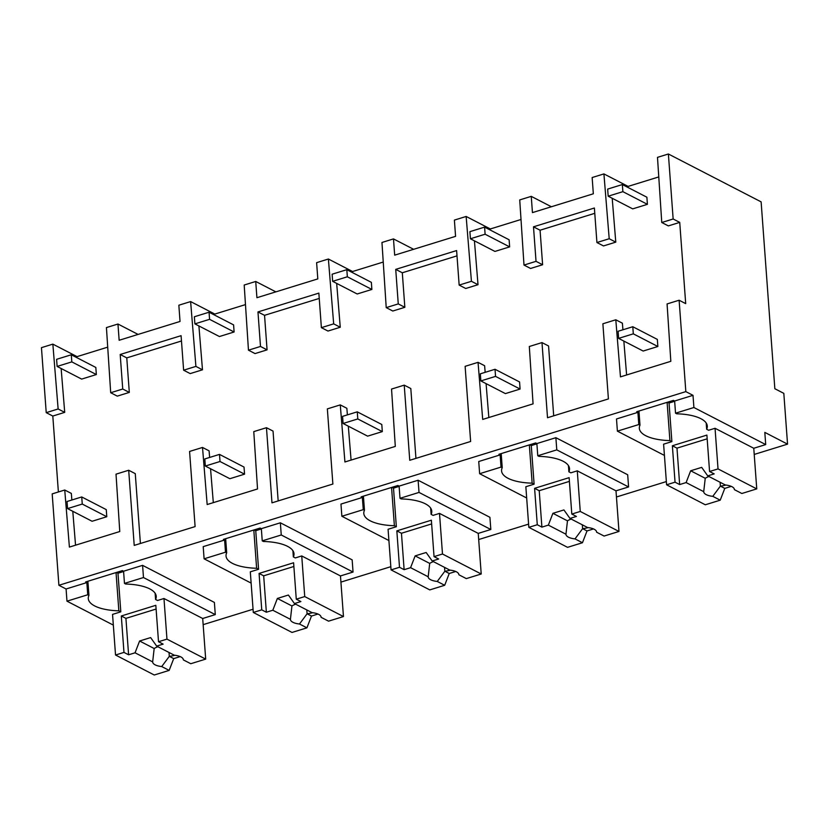 <?xml version="1.0" encoding="UTF-8"?>
<svg xmlns="http://www.w3.org/2000/svg" width="829" height="829" viewBox="0 0 829 829"><rect width="100%" height="100%" fill="white"/><g stroke="black" fill="none" stroke-linecap="round" stroke-linejoin="round"><path stroke-width="1.24" d="M693.904 407.516L765.706 444.582L764.815 432.396L787.55 444.137L783.819 393.361L774.846 388.728L761.126 201.872L668.381 153.997L657.49 157.355L661.76 222.504L668.34 225.902L679.728 222.39L685.697 303.621L679.117 300.233L685.832 391.62L693.003 395.329L693.904 407.516L675.531 413.194L674.64 401.008L673.438 400.386L636.703 411.733L637.905 412.355L616.496 418.966L617.398 431.153L638.796 424.541L639.988 425.153L638.952 411.039M668.381 153.997L673.148 218.991L661.76 222.504M673.148 218.991L679.728 222.39M658.775 176.929L626.745 186.826M126.775 357.89L120.195 354.491L122.733 389.019L129.314 392.407L126.775 357.89L181.478 340.988M129.314 392.407L117.272 396.127L110.692 392.728L106.433 327.579L117.956 324.025L138.091 334.419M107.708 347.154L75.688 357.05M58.134 408.966L46.227 412.645L41.45 347.652L52.849 344.128L58.134 408.966L64.714 412.365L61.139 368.511M64.714 412.365L52.807 416.044L58.382 491.97M75.543 545.192L72.786 511.296M71.864 500.001L71.325 493.41L64.745 490.012L69.398 547.088L119.77 531.534L116.019 474.167L128.692 470.25L134.215 545.399L195.105 526.591L189.582 451.442L202.514 447.453L207.167 504.54L257.529 488.975L253.778 431.619L266.461 427.702L271.974 502.84L332.875 484.032L327.351 408.884L340.273 404.894L344.926 461.981L395.298 446.416L391.547 389.06L404.231 385.143L409.744 460.292L470.634 441.474L465.121 366.335L478.043 362.335L482.696 419.422L533.068 403.868L529.316 346.501L541.99 342.584L547.513 417.733L608.403 398.925L602.88 323.776L615.802 319.787L620.465 376.874L670.827 361.309L667.076 303.942L679.117 300.233M140.402 543.492L135.272 473.649L128.692 470.25M213.312 502.633L210.545 468.737M209.633 457.442L209.095 450.852L202.514 447.453M278.171 500.934L273.042 431.09L266.461 427.702M351.081 460.085L348.315 426.189M347.392 414.883L346.854 408.293L340.273 404.894M415.94 458.375L410.811 388.542L404.231 385.143M488.841 417.526L486.084 383.63M485.162 372.335L484.623 365.734L478.043 362.335M553.699 415.816L548.57 345.983L541.99 342.584M626.61 374.967L623.843 341.071M622.931 329.776L622.392 323.186L615.802 319.787M551.389 206.753L531.254 196.359L532.446 212.607L593.336 193.789L592.144 177.541L603.916 173.914L609.201 238.742L615.781 242.141L612.206 198.286M615.781 242.141L603.502 245.933L596.921 242.534L594.383 208.006L533.493 226.814L540.073 230.213L594.776 213.322M533.493 226.814L536.031 261.342L542.612 264.741L540.073 230.213M542.612 264.741L530.57 268.461L523.99 265.062L519.731 199.913L531.254 196.359M521.006 219.488L488.986 229.384M413.63 249.301L393.485 238.907L394.677 255.156L425.267 245.716L455.577 236.348L454.385 220.099L466.147 216.462L471.432 281.3L478.012 284.699L474.437 240.835M478.012 284.699L465.732 288.492L459.152 285.093L456.613 250.565L395.723 269.373L398.262 303.901L386.221 307.621L392.801 311.02L404.842 307.3L402.303 272.772L457.007 255.871M383.247 262.047L351.216 271.943M275.86 291.86L255.726 281.466L256.917 297.715L317.808 278.907L316.616 262.658L328.388 259.021L333.672 323.859L340.253 327.248L336.678 283.394M340.253 327.248L327.973 331.051L321.383 327.652L318.854 293.124L257.964 311.932L260.493 346.46L248.462 350.18L255.042 353.579L267.073 349.859L264.544 315.331L319.238 298.43M245.477 304.606L213.447 314.492M117.956 324.025L119.148 340.273L180.038 321.455L178.846 305.217L190.618 301.58L195.903 366.408L202.483 369.807L198.908 325.952M202.483 369.807L190.204 373.599L183.623 370.2L181.085 335.672L120.195 354.491M64.745 490.012L52.186 493.887L58.9 585.284L66.082 588.984L66.973 601.17L113.335 625.107M685.832 391.62L58.9 585.284M205.685 659.117L166.961 639.128L158.515 641.729L163.126 644.123L156.681 646.112L174.287 655.2A15.378 5.782 175.8 0 1 183.344 659.76A15.378 5.782 175.8 0 1 183.344 659.884L190.784 663.718L205.685 659.117L202.701 618.496L215.281 614.61L214.39 602.424L142.588 565.357L123.573 571.222L122.381 570.611L85.636 581.958L86.838 582.58L66.082 588.984M787.55 444.137L754.224 454.437M666.35 481.576L616.455 496.985M528.591 524.125L478.685 539.544M390.822 566.684L340.926 582.103M253.052 609.242L203.157 624.651M693.003 395.329L674.64 401.008M555.886 437.691L556.777 449.878L628.579 486.944L627.688 474.758L555.886 437.691L536.871 443.556L535.679 442.945L498.934 454.292L500.136 454.903L478.737 461.515L479.628 473.701L526.674 497.991M280.357 522.798L281.249 534.985L353.05 572.051L352.159 559.865L280.357 522.798L261.342 528.674L260.14 528.052L223.405 539.399L224.607 540.021L203.209 546.632L204.1 558.819L251.135 583.098M388.905 540.539L341.869 516.26L363.268 509.648L362.366 497.462L361.175 496.851L397.91 485.493L399.112 486.115L418.117 480.24L489.918 517.306L490.82 529.493L419.018 492.426L418.117 480.24M362.366 497.462L340.968 504.073L341.869 516.26M765.706 444.582L753.768 448.271L715.044 428.282L708.608 430.261L706.65 429.256A39.823 14.963 175.8 0 0 707.303 426.065A39.823 14.963 175.8 0 0 676.733 413.806L675.531 413.194M603.916 173.914L628.113 186.401M609.201 238.742L596.921 242.534M638.796 424.541L637.905 412.355M664.433 455.432L617.398 431.153M706.194 422.997L706.65 429.256M536.031 261.342L523.99 265.062M667.49 402.22L669.044 403.029L671.873 441.619L663.604 444.168L666.589 484.789L675.044 482.177L672.371 445.764L706.899 435.09L709.572 471.514L718.028 468.903L715.044 428.282M639.988 425.153A39.823 14.963 175.8 0 0 639.335 428.344A39.823 14.963 175.8 0 0 669.915 440.603L671.873 441.619M667.107 402.345L669.915 440.603M46.227 412.645L52.807 416.044M116.039 572.57L118.848 610.828A39.823 14.963 175.8 0 1 88.278 598.569A39.823 14.963 175.8 0 1 88.931 595.377L87.729 594.766L66.973 601.17M180.204 656.599L173.717 658.609L169.157 670.402L154.256 675.003L115.532 655.014L112.547 614.393L120.806 611.833L117.977 573.254L116.423 572.445M118.848 610.828L120.806 611.833M87.729 594.766L86.838 582.58M52.849 344.128L77.056 356.625M215.281 614.61L143.479 577.544L142.588 565.357M143.479 577.544L124.474 583.409L123.573 571.222M124.474 583.409L125.666 584.03A39.823 14.963 175.8 0 1 156.235 596.279A39.823 14.963 175.8 0 1 155.583 599.481L157.551 600.486L163.976 598.507L202.701 618.496M88.931 595.377L87.895 581.264M122.733 389.019L110.692 392.728M155.127 593.222L155.583 599.481M195.903 366.408L183.623 370.2M471.432 281.3L459.152 285.093M393.485 238.907L381.962 242.472L386.221 307.621M466.147 216.462L490.353 228.959M395.723 269.373L402.303 272.772M628.579 486.944L615.999 490.83L577.274 470.841L570.849 472.82L568.881 471.805A39.823 14.963 175.8 0 0 569.533 468.613A39.823 14.963 175.8 0 0 538.964 456.364L537.772 455.743L536.871 443.556M500.136 454.903L501.027 467.09L479.628 473.701M501.027 467.09L502.229 467.711L501.193 453.598M556.777 449.878L537.772 455.743M529.721 444.779L531.275 445.577L534.104 484.167L525.845 486.727L528.829 527.348L537.275 524.736L534.601 488.322L569.129 477.649L571.803 514.063L580.259 511.452L577.274 470.841M502.229 467.711A39.823 14.963 175.8 0 0 501.576 470.903A39.823 14.963 175.8 0 0 532.145 483.162L534.104 484.167M529.337 444.904L532.145 483.162M568.425 465.556L568.881 471.805M333.672 323.859L321.383 327.652M255.726 281.466L244.192 285.031L248.462 350.18M328.388 259.021L352.584 271.518M257.964 311.932L264.544 315.331M398.262 303.901L404.842 307.3M490.82 529.493L478.24 533.389L439.505 513.389L433.08 515.379L431.121 514.363A39.823 14.963 175.8 0 0 431.774 511.172A39.823 14.963 175.8 0 0 401.195 498.923L400.003 498.302L399.112 486.115M363.268 509.648L364.459 510.27L363.423 496.146M419.018 492.426L400.003 498.302M391.962 487.338L393.506 488.136L396.345 526.726L388.076 529.275L391.06 569.896L399.505 567.285L396.832 530.871L431.37 520.208L434.044 556.622L442.489 554.01L439.505 513.389M364.459 510.27A39.823 14.963 175.8 0 0 363.807 513.462A39.823 14.963 175.8 0 0 394.376 525.71L396.345 526.726M391.568 487.452L394.376 525.71M430.655 508.115L431.121 514.363M190.618 301.58L214.815 314.067M260.493 346.46L267.073 349.859M353.05 572.051L340.47 575.937L301.746 555.948L295.311 557.938L293.352 556.922A39.823 14.963 175.8 0 0 294.005 553.731A39.823 14.963 175.8 0 0 263.435 541.472L262.233 540.86L261.342 528.674M224.607 540.021L225.498 552.207L204.1 558.819M225.498 552.207L226.69 552.819L225.654 538.705M281.249 534.985L262.233 540.86M254.192 529.897L255.746 530.695L258.575 569.285L250.306 571.834L253.291 612.455L261.746 609.843L259.073 573.43L293.601 562.767L296.274 599.18L304.73 596.569L301.746 555.948M226.69 552.819A39.823 14.963 175.8 0 0 226.037 556.021A39.823 14.963 175.8 0 0 256.617 568.269L258.575 569.285M253.809 530.011L256.617 568.269M292.896 550.663L293.352 556.922M622.351 184.556L622.88 191.665L608.185 196.204L607.657 189.095L622.351 184.556L646.889 197.219L647.408 204.328L622.88 191.665M647.408 204.328L632.714 208.867L608.185 196.204M484.592 227.115L485.11 234.224L470.416 238.762L469.898 231.654L484.592 227.115L509.12 239.778L509.648 246.887L485.11 234.224M509.648 246.887L494.944 251.425L470.416 238.762M346.823 269.674L347.341 276.782L332.647 281.321L332.128 274.212L346.823 269.674L371.351 282.337L371.879 289.445L347.341 276.782M371.879 289.445L357.185 293.984L332.647 281.321M209.053 312.222L209.582 319.331L194.888 323.87L194.359 316.761L209.053 312.222L233.591 324.885L234.11 331.994L209.582 319.331M234.11 331.994L219.416 336.533L194.888 323.87M71.294 354.781L71.812 361.89L57.118 366.428L56.6 359.32L71.294 354.781L95.822 367.444L96.351 374.553L71.812 361.89M96.351 374.553L81.646 379.091L57.118 366.428M632.796 326.73L633.315 333.838L618.621 338.377L618.102 331.268L632.796 326.73L657.324 339.393L657.853 346.501L633.315 333.838M657.853 346.501L643.159 351.04L618.621 338.377M495.027 369.278L495.555 376.387L480.851 380.925L480.333 373.817L495.027 369.278L519.565 381.951L520.084 389.06L495.555 376.387M520.084 389.06L505.389 393.599L480.851 380.925M357.258 411.837L357.786 418.946L343.092 423.484L342.564 416.376L357.258 411.837L381.796 424.5L382.314 431.608L357.786 418.946M382.314 431.608L367.62 436.147L343.092 423.484M219.498 454.396L220.017 461.504L205.323 466.043L204.804 458.934L219.498 454.396L244.027 467.059L244.555 474.167L220.017 461.504M244.555 474.167L229.861 478.706L205.323 466.043M81.729 496.954L82.258 504.063L67.553 508.602L67.035 501.493L81.729 496.954L106.267 509.617L106.786 516.726L82.258 504.063M106.786 516.726L92.092 521.265L67.553 508.602M709.572 471.514L714.194 473.898L707.738 475.887L725.344 484.975A15.378 5.782 175.8 0 1 734.411 489.535A15.378 5.782 175.8 0 1 734.411 489.659L741.851 493.493L756.753 488.892L753.768 448.271M731.271 486.374L724.774 488.385L720.225 500.177L712.785 496.343L720.38 486.115A15.368 5.772 -4.2 0 0 725.935 485.048M666.589 484.789L705.313 504.778L720.225 500.177M756.753 488.892L718.028 468.903M734.411 489.659L734.256 488.882M724.774 488.385L720.38 486.115L720.1 482.271M712.785 496.343A15.378 5.782 175.8 0 1 703.728 491.784A15.378 5.782 175.8 0 1 703.717 491.659L686.111 482.571L679.656 484.561L675.044 482.177M674.661 401.288L669.044 403.029M708.95 476.509A15.368 5.772 175.8 0 0 705.251 478.302L690.671 470.779L686.111 482.571M703.717 491.659L705.241 478.302M707.738 475.887L701.686 467.369L690.671 470.779M707.168 438.821L676.982 448.147L672.371 445.764M679.656 484.561L676.982 448.147M571.803 514.063L576.424 516.446L569.979 518.446L587.585 527.534A15.378 5.782 175.8 0 1 596.642 532.083A15.378 5.782 175.8 0 1 596.642 532.218L604.082 536.052L618.983 531.451L615.999 490.83M593.502 528.933L587.015 530.943L582.455 542.736L575.015 538.891L582.611 528.664A15.368 5.772 -4.2 0 0 588.175 527.607M528.829 527.348L567.554 547.337L582.455 542.736M618.983 531.451L580.259 511.452M596.642 532.218L596.497 531.441M587.015 530.943L582.611 528.664L582.331 524.819M575.015 538.891A15.378 5.782 175.8 0 1 565.958 534.342A15.378 5.782 175.8 0 1 565.958 534.218L548.352 525.12L541.897 527.12L537.275 524.736M536.891 443.847L531.275 445.577M571.181 519.068A15.368 5.772 175.8 0 0 567.482 520.85L552.902 513.327L548.352 525.12M565.958 534.218L567.471 520.85M569.979 518.446L563.927 509.928L552.902 513.327M569.409 481.38L539.223 490.706L534.601 488.322M541.897 527.12L539.223 490.706M434.044 556.622L438.665 559.005L432.21 561.005L449.815 570.093A15.378 5.782 175.8 0 1 458.872 574.642A15.378 5.782 175.8 0 1 458.883 574.766L466.312 578.611L481.214 574L478.24 533.389M455.743 571.492L449.245 573.492L444.686 585.284L437.256 581.45L444.852 571.222A15.368 5.772 -4.2 0 0 450.406 570.155M391.06 569.896L429.785 589.896L444.686 585.284M481.214 574L442.489 554.01M458.883 574.766L458.727 574M449.245 573.492L444.852 571.222L444.562 567.378M437.256 581.45A15.378 5.782 175.8 0 1 428.189 576.901A15.378 5.782 175.8 0 1 428.189 576.766L410.583 567.678L404.127 569.678L399.505 567.285M399.132 486.405L393.506 488.136M433.412 561.627A15.368 5.772 175.8 0 0 429.712 563.409L415.142 555.886L410.583 567.678M428.189 576.766L429.712 563.409M432.21 561.005L426.158 552.487L415.142 555.886M431.64 523.928L401.454 533.254L396.832 530.871M404.127 569.678L401.454 533.254M296.274 599.18L300.896 601.564L294.44 603.553L312.046 612.641A15.378 5.782 175.8 0 1 321.113 617.201A15.378 5.782 175.8 0 1 321.113 617.325L328.553 621.159L343.455 616.558L340.47 575.937M317.973 614.04L311.476 616.051L306.927 627.843L299.487 624.009L307.082 613.781A15.368 5.772 -4.2 0 0 312.637 612.714M253.291 612.455L292.015 632.444L306.927 627.843M343.455 616.558L304.73 596.569M321.113 617.325L320.958 616.558M311.476 616.051L307.082 613.781L306.803 609.937M299.487 624.009A15.378 5.782 175.8 0 1 290.43 619.45A15.378 5.782 175.8 0 1 290.419 619.325L272.814 610.237L266.358 612.227L261.746 609.843M261.363 528.954L255.746 530.695M295.652 604.175A15.368 5.772 175.8 0 0 291.953 605.968L277.373 598.445L272.814 610.237M290.419 619.325L291.943 605.968M294.44 603.553L288.399 595.035L277.373 598.445M293.88 566.487L263.684 575.813L259.073 573.43M266.358 612.227L263.684 575.813M166.961 639.128L163.976 598.507M183.344 659.884L183.199 659.107M174.878 655.273A15.368 5.772 -4.2 0 1 169.313 656.33M173.717 658.609L169.313 656.34L161.717 666.557L169.157 670.402M161.717 666.557A15.378 5.782 175.8 0 1 152.66 662.008A15.378 5.782 175.8 0 1 152.66 661.884L135.054 652.796L128.599 654.786L123.977 652.402L121.303 615.988L155.831 605.315L158.515 641.729M115.532 655.014L123.977 652.402M123.594 571.513L117.977 573.254M157.883 646.734A15.368 5.772 175.8 0 0 154.184 648.527L139.604 641.004L135.054 652.796M152.66 661.884L154.173 648.516M156.681 646.112L150.629 637.594L139.604 641.004M156.111 609.046L125.925 618.372L121.303 615.988M128.599 654.786L125.925 618.372M169.033 652.496L169.313 656.34"/></g></svg>
